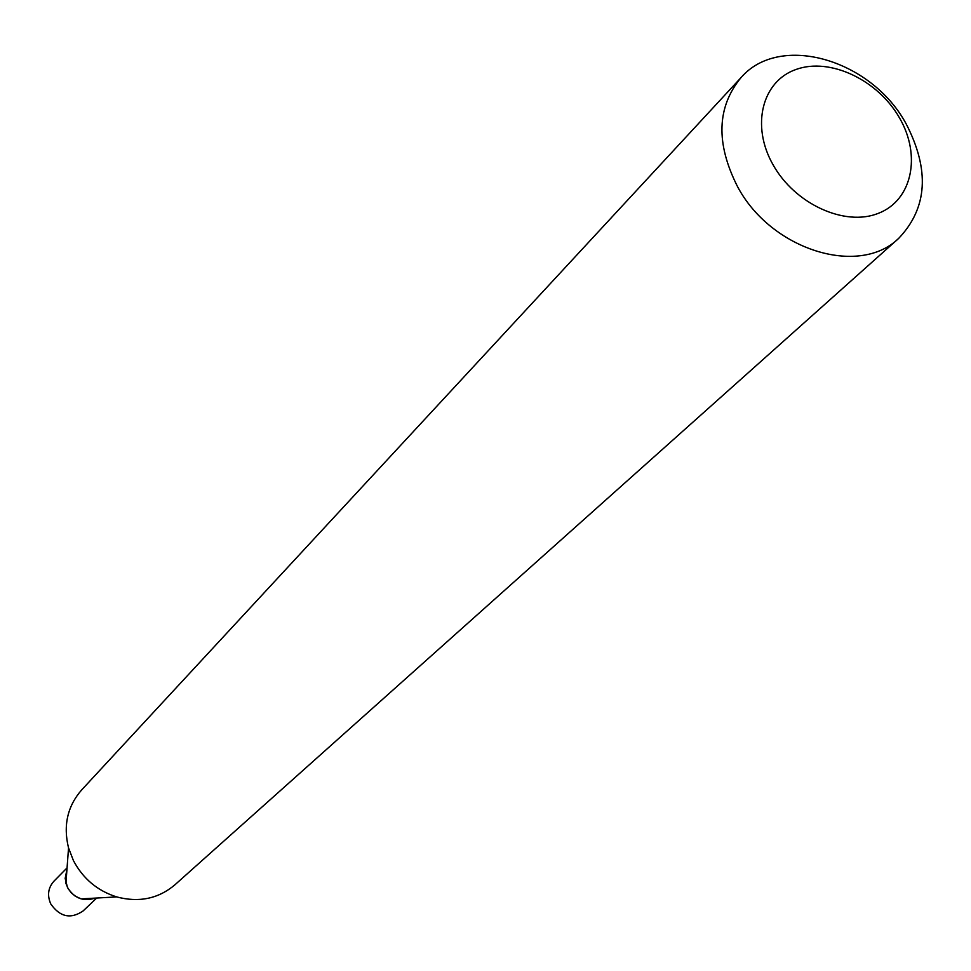 <?xml version="1.0" encoding="UTF-8"?>
<svg xmlns="http://www.w3.org/2000/svg" width="971" height="971" viewBox="0 0 971 971"><rect width="100%" height="100%" fill="white"/><g stroke="black" fill="none" stroke-linecap="round" stroke-linejoin="round"><path stroke-width="1.46" d="M67.06 867.892L53.891 881.243C48.077 887.834 47.033 895.408 50.783 903.965C59.947 917.012 70.713 919.355 83.093 910.968L96.687 898.041M66.938 869.591L65.166 878.415L67.46 887.409C74.257 898.284 83.421 901.865 94.976 898.139M740.97 77.668L81.613 789.981C67.436 806.246 63.079 825.568 68.54 847.926L65.919 883.392L68.091 888.562L71.223 892.786L75.253 896.16L81.163 898.903L116.666 896.913C138.926 902.775 158.322 898.758 174.829 884.884L898.77 238.296C927.487 208.049 929.951 169.889 906.125 123.815C871.363 59.304 779.677 32.638 740.97 77.668C716.792 107.113 715.651 143.417 737.523 186.602C771.059 249.972 859.032 277.281 898.77 238.296M899.51 117.928C877.954 79.938 830.047 57.204 796.232 69.39C762.101 81.018 750.717 125.732 773.074 164.803C794.921 204.056 844.782 226.826 878.282 213.365C912.109 200.475 921.552 155.724 899.51 117.928M68.54 847.926L73.42 860.585C82.996 878.67 97.403 890.783 116.666 896.913"/></g></svg>
